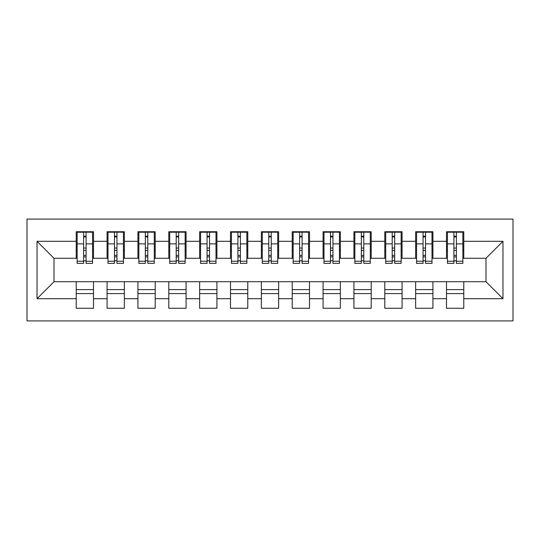 <?xml version="1.0" encoding="UTF-8"?>
<svg xmlns="http://www.w3.org/2000/svg" width="540" height="540" viewBox="0 0 540 540"><rect width="100%" height="100%" fill="white"/><g stroke="black" fill="none" stroke-linecap="round" stroke-linejoin="round"><path stroke-width="0.81" d="M27 320.915L513 320.915L513 219.085L27 219.085L27 320.915M453.911 250.405L456.374 250.405L453.911 250.405M463.786 289.595L446.506 289.595M446.506 293.605L463.786 293.605M423.05 250.405L425.52 250.405L423.05 250.405M432.925 289.595L415.645 289.595M415.645 293.605L432.925 293.605M392.195 250.405L394.666 250.405L392.195 250.405M402.07 289.595L384.791 289.595M384.791 293.605L402.07 293.605M361.334 250.405L363.805 250.405L361.334 250.405M371.21 289.595L353.93 289.595M353.93 293.605L371.21 293.605M330.48 250.405L332.951 250.405L330.48 250.405M340.355 289.595L323.075 289.595M323.075 293.605L340.355 293.605M299.626 250.405L302.09 250.405L299.626 250.405M309.494 289.595L292.214 289.595M292.214 293.605L309.494 293.605M268.765 250.405L271.235 250.405L268.765 250.405M278.64 289.595L261.36 289.595M261.36 293.605L278.64 293.605M237.911 250.405L240.374 250.405L237.911 250.405M247.786 289.595L230.506 289.595M230.506 293.605L247.786 293.605M207.05 250.405L209.52 250.405L207.05 250.405M216.925 289.595L199.645 289.595M199.645 293.605L216.925 293.605M176.195 250.405L178.666 250.405L176.195 250.405M186.071 289.595L168.791 289.595M168.791 293.605L186.071 293.605M145.334 250.405L147.805 250.405L145.334 250.405M155.21 289.595L137.93 289.595M137.93 293.605L155.21 293.605M114.48 250.405L116.951 250.405L114.48 250.405M124.355 289.595L107.075 289.595M107.075 293.605L124.355 293.605M77.146 258.275L54 258.275L37.031 241.306L37.031 298.694L76.214 298.694L76.214 308.266L93.494 308.266L93.494 298.694L107.075 298.694L107.075 308.266L124.355 308.266L124.355 298.694L137.93 298.694L137.93 308.266L155.21 308.266L155.21 298.694L168.791 298.694L168.791 308.266L186.071 308.266L186.071 298.694L199.645 298.694L199.645 308.266L216.925 308.266L216.925 298.694L230.506 298.694L230.506 308.266L247.786 308.266L247.786 298.694L261.36 298.694L261.36 308.266L278.64 308.266L278.64 298.694L292.214 298.694L292.214 308.266L309.494 308.266L309.494 298.694L323.075 298.694L323.075 308.266L340.355 308.266L340.355 298.694L353.93 298.694L353.93 308.266L371.21 308.266L371.21 298.694L384.791 298.694L384.791 308.266L402.07 308.266L402.07 298.694L415.645 298.694L415.645 308.266L432.925 308.266L432.925 298.694L446.506 298.694L446.506 308.266L463.786 308.266L463.786 281.725L486 281.725L486 258.275L462.854 258.275M37.031 241.306L76.214 241.306L76.214 258.275M486 258.275L502.97 241.306L463.786 241.306L463.786 231.734L446.506 231.734L446.506 241.306L432.925 241.306L432.925 231.734L415.645 231.734L415.645 241.306L402.07 241.306L402.07 231.734L384.791 231.734L384.791 241.306L371.21 241.306L371.21 231.734L353.93 231.734L353.93 241.306L340.355 241.306L340.355 231.734L323.075 231.734L323.075 241.306L309.494 241.306L309.494 231.734L292.214 231.734L292.214 241.306L278.64 241.306L278.64 231.734L261.36 231.734L261.36 241.306L247.786 241.306L247.786 231.734L230.506 231.734L230.506 241.306L216.925 241.306L216.925 231.734L199.645 231.734L199.645 241.306L186.071 241.306L186.071 231.734L168.791 231.734L168.791 241.306L155.21 241.306L155.21 231.734L137.93 231.734L137.93 241.306L124.355 241.306L124.355 231.734L107.075 231.734L107.075 241.306L93.494 241.306L93.494 231.734L76.214 231.734L76.214 241.306M502.97 241.306L502.97 298.694L463.786 298.694M432.925 298.694L432.925 281.725L463.786 281.725M446.506 298.694L446.506 281.725M463.786 241.306L463.786 258.275M402.07 298.694L402.07 281.725L432.925 281.725M415.645 298.694L415.645 281.725M446.506 241.306L446.506 258.275L432 258.275M432.925 241.306L432.925 258.275M371.21 298.694L371.21 281.725L402.07 281.725M384.791 298.694L384.791 281.725M415.645 241.306L415.645 258.275L401.146 258.275M402.07 241.306L402.07 258.275M340.355 298.694L340.355 281.725L371.21 281.725M353.93 298.694L353.93 281.725M384.791 241.306L384.791 258.275L370.285 258.275M371.21 241.306L371.21 258.275M309.494 298.694L309.494 281.725L340.355 281.725M323.075 298.694L323.075 281.725M353.93 241.306L353.93 258.275L339.431 258.275M340.355 241.306L340.355 258.275M278.64 298.694L278.64 281.725L309.494 281.725M292.214 298.694L292.214 281.725M323.075 241.306L323.075 258.275L308.57 258.275M309.494 241.306L309.494 258.275M247.786 298.694L247.786 281.725L278.64 281.725M261.36 298.694L261.36 281.725M292.214 241.306L292.214 258.275L277.715 258.275M278.64 241.306L278.64 258.275M216.925 298.694L216.925 281.725L247.786 281.725M230.506 298.694L230.506 281.725M261.36 241.306L261.36 258.275L246.854 258.275M247.786 241.306L247.786 258.275M186.071 298.694L186.071 281.725L216.925 281.725M199.645 298.694L199.645 281.725M230.506 241.306L230.506 258.275L216 258.275M216.925 241.306L216.925 258.275M155.21 298.694L155.21 281.725L186.071 281.725M168.791 298.694L168.791 281.725M199.645 241.306L199.645 258.275L185.146 258.275M186.071 241.306L186.071 258.275M124.355 298.694L124.355 281.725L155.21 281.725M137.93 298.694L137.93 281.725M168.791 241.306L168.791 258.275L154.285 258.275M155.21 241.306L155.21 258.275M93.494 298.694L93.494 281.725L124.355 281.725M107.075 298.694L107.075 281.725M137.93 241.306L137.93 258.275L123.431 258.275M124.355 241.306L124.355 258.275M83.626 250.405L86.09 250.405L83.626 250.405M93.494 289.595L76.214 289.595M76.214 293.605L93.494 293.605M37.031 298.694L54 281.725L93.494 281.725M76.214 298.694L76.214 281.725M107.075 241.306L107.075 258.275L92.569 258.275M93.494 241.306L93.494 258.275M54 258.275L54 281.725M447.431 258.275L446.506 258.275M416.57 258.275L415.645 258.275M385.715 258.275L384.791 258.275M354.854 258.275L353.93 258.275M324 258.275L323.075 258.275M293.146 258.275L292.214 258.275M262.285 258.275L261.36 258.275M231.431 258.275L230.506 258.275M200.57 258.275L199.645 258.275M169.715 258.275L168.791 258.275M138.854 258.275L137.93 258.275M108 258.275L107.075 258.275M502.97 298.694L486 281.725M77.146 232.045L92.569 232.045L77.146 232.045L77.146 263.365L83.626 263.365L83.626 232.166L92.569 232.207L92.569 263.365L86.09 263.365L86.09 232.207M83.626 236.176L86.09 236.176M83.626 260.773L86.09 260.773M86.09 256.898L83.626 256.898M83.626 255.38L86.09 255.38M93.494 246.395L92.569 246.395M93.494 250.405L92.569 250.405M77.146 246.395L76.214 246.395M77.146 250.405L76.214 250.405M108 232.045L123.431 232.045L108 232.045L108 263.365L114.48 263.365L114.48 232.166L123.431 232.207L123.431 263.365L116.951 263.365L116.951 232.207M114.48 236.176L116.951 236.176M114.48 260.773L116.951 260.773M116.951 256.898L114.48 256.898M114.48 255.38L116.951 255.38M124.355 246.395L123.431 246.395M124.355 250.405L123.431 250.405M108 246.395L107.075 246.395M108 250.405L107.075 250.405M138.854 232.045L154.285 232.045L138.854 232.045L138.854 263.365L145.334 263.365L145.334 232.166L154.285 232.207L154.285 263.365L147.805 263.365L147.805 232.207M145.334 236.176L147.805 236.176M145.334 260.773L147.805 260.773M147.805 256.898L145.334 256.898M145.334 255.38L147.805 255.38M155.21 246.395L154.285 246.395M155.21 250.405L154.285 250.405M138.854 246.395L137.93 246.395M138.854 250.405L137.93 250.405M169.715 232.045L185.146 232.045L169.715 232.045L169.715 263.365L176.195 263.365L176.195 232.166L185.146 232.207L185.146 263.365L178.666 263.365L178.666 232.207M176.195 236.176L178.666 236.176M176.195 260.773L178.666 260.773M178.666 256.898L176.195 256.898M176.195 255.38L178.666 255.38M186.071 246.395L185.146 246.395M186.071 250.405L185.146 250.405M169.715 246.395L168.791 246.395M169.715 250.405L168.791 250.405M200.57 232.045L216 232.045L200.57 232.045L200.57 263.365L207.05 263.365L207.05 232.166L216 232.207L216 263.365L209.52 263.365L209.52 232.207M207.05 236.176L209.52 236.176M207.05 260.773L209.52 260.773M209.52 256.898L207.05 256.898M207.05 255.38L209.52 255.38M216.925 246.395L216 246.395M216.925 250.405L216 250.405M200.57 246.395L199.645 246.395M200.57 250.405L199.645 250.405M231.431 232.045L246.854 232.045L231.431 232.045L231.431 263.365L237.911 263.365L237.911 232.166L246.854 232.207L246.854 263.365L240.374 263.365L240.374 232.207M237.911 236.176L240.374 236.176M237.911 260.773L240.374 260.773M240.374 256.898L237.911 256.898M237.911 255.38L240.374 255.38M247.786 246.395L246.854 246.395M247.786 250.405L246.854 250.405M231.431 246.395L230.506 246.395M231.431 250.405L230.506 250.405M262.285 232.045L277.715 232.045L262.285 232.045L262.285 263.365L268.765 263.365L268.765 232.166L277.715 232.207L277.715 263.365L271.235 263.365L271.235 232.207M268.765 236.176L271.235 236.176M268.765 260.773L271.235 260.773M271.235 256.898L268.765 256.898M268.765 255.38L271.235 255.38M278.64 246.395L277.715 246.395M278.64 250.405L277.715 250.405M262.285 246.395L261.36 246.395M262.285 250.405L261.36 250.405M293.146 232.045L308.57 232.045L293.146 232.045L293.146 263.365L299.626 263.365L299.626 232.166L308.57 232.207L308.57 263.365L302.09 263.365L302.09 232.207M299.626 236.176L302.09 236.176M299.626 260.773L302.09 260.773M302.09 256.898L299.626 256.898M299.626 255.38L302.09 255.38M309.494 246.395L308.57 246.395M309.494 250.405L308.57 250.405M293.146 246.395L292.214 246.395M293.146 250.405L292.214 250.405M324 232.045L339.431 232.045L324 232.045L324 263.365L330.48 263.365L330.48 232.166L339.431 232.207L339.431 263.365L332.951 263.365L332.951 232.207M330.48 236.176L332.951 236.176M330.48 260.773L332.951 260.773M332.951 256.898L330.48 256.898M330.48 255.38L332.951 255.38M340.355 246.395L339.431 246.395M340.355 250.405L339.431 250.405M324 246.395L323.075 246.395M324 250.405L323.075 250.405M354.854 232.045L370.285 232.045L354.854 232.045L354.854 263.365L361.334 263.365L361.334 232.166L370.285 232.207L370.285 263.365L363.805 263.365L363.805 232.207M361.334 236.176L363.805 236.176M361.334 260.773L363.805 260.773M363.805 256.898L361.334 256.898M361.334 255.38L363.805 255.38M371.21 246.395L370.285 246.395M371.21 250.405L370.285 250.405M354.854 246.395L353.93 246.395M354.854 250.405L353.93 250.405M385.715 232.045L401.146 232.045L385.715 232.045L385.715 263.365L392.195 263.365L392.195 232.166L401.146 232.207L401.146 263.365L394.666 263.365L394.666 232.207M392.195 236.176L394.666 236.176M392.195 260.773L394.666 260.773M394.666 256.898L392.195 256.898M392.195 255.38L394.666 255.38M402.07 246.395L401.146 246.395M402.07 250.405L401.146 250.405M385.715 246.395L384.791 246.395M385.715 250.405L384.791 250.405M416.57 232.045L432 232.045L416.57 232.045L416.57 263.365L423.05 263.365L423.05 232.166L432 232.207L432 263.365L425.52 263.365L425.52 232.207M423.05 236.176L425.52 236.176M423.05 260.773L425.52 260.773M425.52 256.898L423.05 256.898M423.05 255.38L425.52 255.38M432.925 246.395L432 246.395M432.925 250.405L432 250.405M416.57 246.395L415.645 246.395M416.57 250.405L415.645 250.405M447.431 232.045L462.854 232.045L447.431 232.045L447.431 263.365L453.911 263.365L453.911 232.166L462.854 232.207L462.854 263.365L456.374 263.365L456.374 232.207M453.911 236.176L456.374 236.176M453.911 260.773L456.374 260.773M456.374 256.898L453.911 256.898M453.911 255.38L456.374 255.38M463.786 246.395L462.854 246.395M463.786 250.405L462.854 250.405M447.431 246.395L446.506 246.395M447.431 250.405L446.506 250.405M77.146 232.207L83.626 232.207M86.09 261.245L92.569 261.245M86.09 243.878L92.569 243.878M77.146 261.245L83.626 261.245M77.146 243.878L83.626 243.878M83.626 248.049L86.09 248.049M83.626 236.986L86.09 236.986M108 232.207L114.48 232.207M116.951 261.245L123.431 261.245M116.951 243.878L123.431 243.878M108 261.245L114.48 261.245M108 243.878L114.48 243.878M114.48 248.049L116.951 248.049M114.48 236.986L116.951 236.986M138.854 232.207L145.334 232.207M147.805 261.245L154.285 261.245M147.805 243.878L154.285 243.878M138.854 261.245L145.334 261.245M138.854 243.878L145.334 243.878M145.334 248.049L147.805 248.049M145.334 236.986L147.805 236.986M169.715 232.207L176.195 232.207M178.666 261.245L185.146 261.245M178.666 243.878L185.146 243.878M169.715 261.245L176.195 261.245M169.715 243.878L176.195 243.878M176.195 248.049L178.666 248.049M176.195 236.986L178.666 236.986M200.57 232.207L207.05 232.207M209.52 261.245L216 261.245M209.52 243.878L216 243.878M200.57 261.245L207.05 261.245M200.57 243.878L207.05 243.878M207.05 248.049L209.52 248.049M207.05 236.986L209.52 236.986M231.431 232.207L237.911 232.207M240.374 261.245L246.854 261.245M240.374 243.878L246.854 243.878M231.431 261.245L237.911 261.245M231.431 243.878L237.911 243.878M237.911 248.049L240.374 248.049M237.911 236.986L240.374 236.986M262.285 232.207L268.765 232.207M271.235 261.245L277.715 261.245M271.235 243.878L277.715 243.878M262.285 261.245L268.765 261.245M262.285 243.878L268.765 243.878M268.765 248.049L271.235 248.049M268.765 236.986L271.235 236.986M293.146 232.207L299.626 232.207M302.09 261.245L308.57 261.245M302.09 243.878L308.57 243.878M293.146 261.245L299.626 261.245M293.146 243.878L299.626 243.878M299.626 248.049L302.09 248.049M299.626 236.986L302.09 236.986M324 232.207L330.48 232.207M332.951 261.245L339.431 261.245M332.951 243.878L339.431 243.878M324 261.245L330.48 261.245M324 243.878L330.48 243.878M330.48 248.049L332.951 248.049M330.48 236.986L332.951 236.986M354.854 232.207L361.334 232.207M363.805 261.245L370.285 261.245M363.805 243.878L370.285 243.878M354.854 261.245L361.334 261.245M354.854 243.878L361.334 243.878M361.334 248.049L363.805 248.049M361.334 236.986L363.805 236.986M385.715 232.207L392.195 232.207M394.666 261.245L401.146 261.245M394.666 243.878L401.146 243.878M385.715 261.245L392.195 261.245M385.715 243.878L392.195 243.878M392.195 248.049L394.666 248.049M392.195 236.986L394.666 236.986M416.57 232.207L423.05 232.207M425.52 261.245L432 261.245M425.52 243.878L432 243.878M416.57 261.245L423.05 261.245M416.57 243.878L423.05 243.878M423.05 248.049L425.52 248.049M423.05 236.986L425.52 236.986M447.431 232.207L453.911 232.207M456.374 261.245L462.854 261.245M456.374 243.878L462.854 243.878M447.431 261.245L453.911 261.245M447.431 243.878L453.911 243.878M453.911 248.049L456.374 248.049M453.911 236.986L456.374 236.986"/></g></svg>
